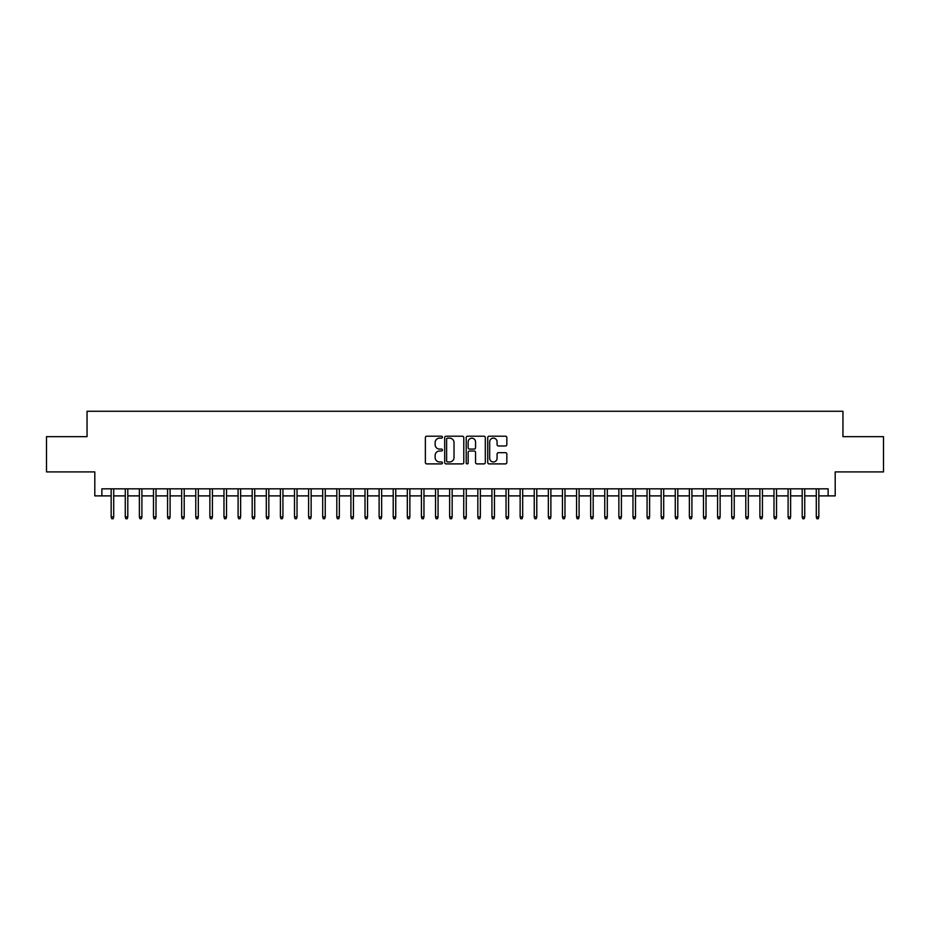 <?xml version="1.0" encoding="UTF-8"?>
<svg xmlns="http://www.w3.org/2000/svg" width="930" height="930" viewBox="0 0 930 930"><rect width="100%" height="100%" fill="white"/><g stroke="black" fill="none" stroke-linecap="round" stroke-linejoin="round"><path stroke-width="1.4" d="M442.436 437.181A0.965 0.965 0 0 0 441.471 436.205L426.754 436.205A1.383 1.383 0 0 0 425.37 437.588L425.37 462.512A1.383 1.383 0 0 0 426.754 463.896L441.471 463.896A0.965 0.965 0 0 0 442.436 462.919A0.965 0.965 0 0 0 441.471 461.954L439.565 461.954A4.429 4.429 0 0 1 435.135 457.525L435.135 455.444A4.429 4.429 0 0 1 439.565 451.015L441.471 451.015A0.965 0.965 0 0 0 442.436 450.05A0.965 0.965 0 0 0 441.471 449.085L439.565 449.085A4.429 4.429 0 0 1 435.135 444.656L435.135 442.575A4.429 4.429 0 0 1 439.565 438.146L441.471 438.146A0.965 0.965 0 0 0 442.436 437.181M505.455 445.97A1.383 1.383 0 0 0 506.838 444.587L506.838 437.588A1.383 1.383 0 0 0 505.455 436.205L489.122 436.205A1.383 1.383 0 0 0 487.739 437.588L487.739 462.512A1.383 1.383 0 0 0 489.122 463.896L505.455 463.896A1.383 1.383 0 0 0 506.838 462.512L506.838 454.061A1.383 1.383 0 0 0 505.455 452.678L498.468 452.678A1.383 1.383 0 0 0 497.085 454.061L497.085 458.258A3.708 3.708 0 0 1 493.377 461.954A3.708 3.708 0 0 1 489.68 458.258L489.68 441.855A3.708 3.708 0 0 1 493.377 438.146A3.708 3.708 0 0 1 497.085 441.855L497.085 444.587A1.383 1.383 0 0 0 498.468 445.97L505.455 445.97M101.858 495.888L101.858 488.831L828.142 488.831L828.142 495.888L835.198 495.888L835.198 471.905L883.5 471.905L883.5 436.658L842.952 436.658L842.952 411.269L87.048 411.269L87.048 436.658L46.5 436.658L46.5 471.905L94.802 471.905L94.802 495.888L111.158 495.888M463.791 437.588A1.383 1.383 0 0 0 462.408 436.205L446.075 436.205A1.383 1.383 0 0 0 444.691 437.588L444.691 462.512A1.383 1.383 0 0 0 446.075 463.896L462.408 463.896A1.383 1.383 0 0 0 463.791 462.512L463.791 437.588M467.592 436.205L483.925 436.205A1.383 1.383 0 0 1 485.309 437.588L485.309 462.512A1.383 1.383 0 0 1 483.925 463.896L476.939 463.896A1.383 1.383 0 0 1 475.555 462.512L475.555 452.41A1.383 1.383 0 0 0 474.172 451.015L469.534 451.015A1.383 1.383 0 0 0 468.15 452.41L468.15 462.919A0.965 0.965 0 0 1 467.186 463.896A0.965 0.965 0 0 1 466.209 462.919L466.209 437.588A1.383 1.383 0 0 1 467.592 436.205M113.704 495.888L125.259 495.888M127.805 495.888L139.372 495.888M141.906 495.888L153.473 495.888M156.007 495.888L167.574 495.888M170.109 495.888L181.676 495.888M184.21 495.888L195.777 495.888M198.311 495.888L209.878 495.888M212.424 495.888L223.979 495.888M226.525 495.888L238.092 495.888M240.626 495.888L252.193 495.888M254.727 495.888L266.294 495.888M268.828 495.888L280.395 495.888M282.929 495.888L294.496 495.888M297.03 495.888L308.597 495.888M311.143 495.888L322.698 495.888M325.244 495.888L336.811 495.888M339.345 495.888L350.912 495.888M353.447 495.888L365.013 495.888M367.548 495.888L379.115 495.888M381.649 495.888L393.216 495.888M395.75 495.888L407.317 495.888M409.863 495.888L421.418 495.888M423.964 495.888L435.531 495.888M438.065 495.888L449.632 495.888M452.166 495.888L463.733 495.888M466.267 495.888L477.834 495.888M480.368 495.888L491.935 495.888M494.469 495.888L506.036 495.888M508.582 495.888L520.137 495.888M522.683 495.888L534.25 495.888M536.784 495.888L548.351 495.888M550.886 495.888L562.452 495.888M564.987 495.888L576.553 495.888M579.088 495.888L590.655 495.888M593.189 495.888L604.756 495.888M607.302 495.888L618.857 495.888M621.403 495.888L632.97 495.888M635.504 495.888L647.071 495.888M649.605 495.888L661.172 495.888M663.706 495.888L675.273 495.888M677.807 495.888L689.374 495.888M691.908 495.888L703.475 495.888M706.021 495.888L717.576 495.888M720.122 495.888L731.689 495.888M734.223 495.888L745.79 495.888M748.325 495.888L759.891 495.888M762.426 495.888L773.992 495.888M776.527 495.888L788.094 495.888M790.628 495.888L802.195 495.888M804.741 495.888L816.296 495.888M818.842 495.888L828.142 495.888M447.597 438.146A0.965 0.965 0 0 0 446.621 439.111L446.621 460.989A0.965 0.965 0 0 0 447.597 461.954L449.597 461.954A4.429 4.429 0 0 0 454.026 457.525L454.026 442.575A4.429 4.429 0 0 0 449.597 438.146L447.597 438.146M475.555 441.913A3.708 3.708 0 0 0 471.847 438.216A3.708 3.708 0 0 0 468.15 441.913L468.15 447.702A1.383 1.383 0 0 0 469.534 449.085L474.172 449.085A1.383 1.383 0 0 0 475.555 447.702L475.555 441.913M111.158 516.894L111.728 518.731L113.135 518.731L113.704 516.894L111.158 516.894L111.158 488.831M113.704 516.894L113.704 488.831M125.259 516.894L125.829 518.731L127.236 518.731L127.805 516.894L125.259 516.894L125.259 488.831M127.805 516.894L127.805 488.831M139.372 516.894L139.93 518.731L141.337 518.731L141.906 516.894L139.372 516.894L139.372 488.831M141.906 516.894L141.906 488.831M153.473 516.894L154.031 518.731L155.45 518.731L156.007 516.894L153.473 516.894L153.473 488.831M156.007 516.894L156.007 488.831M167.574 516.894L168.132 518.731L169.551 518.731L170.109 516.894L167.574 516.894L167.574 488.831M170.109 516.894L170.109 488.831M181.676 516.894L182.233 518.731L183.652 518.731L184.21 516.894L181.676 516.894L181.676 488.831M184.21 516.894L184.21 488.831M195.777 516.894L196.346 518.731L197.753 518.731L198.311 516.894L195.777 516.894L195.777 488.831M198.311 516.894L198.311 488.831M209.878 516.894L210.447 518.731L211.854 518.731L212.424 516.894L209.878 516.894L209.878 488.831M212.424 516.894L212.424 488.831M223.979 516.894L224.549 518.731L225.955 518.731L226.525 516.894L223.979 516.894L223.979 488.831M226.525 516.894L226.525 488.831M238.092 516.894L238.65 518.731L240.056 518.731L240.626 516.894L238.092 516.894L238.092 488.831M240.626 516.894L240.626 488.831M252.193 516.894L252.751 518.731L254.169 518.731L254.727 516.894L252.193 516.894L252.193 488.831M254.727 516.894L254.727 488.831M266.294 516.894L266.852 518.731L268.27 518.731L268.828 516.894L266.294 516.894L266.294 488.831M268.828 516.894L268.828 488.831M280.395 516.894L280.953 518.731L282.371 518.731L282.929 516.894L280.395 516.894L280.395 488.831M282.929 516.894L282.929 488.831M294.496 516.894L295.066 518.731L296.472 518.731L297.03 516.894L294.496 516.894L294.496 488.831M297.03 516.894L297.03 488.831M308.597 516.894L309.167 518.731L310.574 518.731L311.143 516.894L308.597 516.894L308.597 488.831M311.143 516.894L311.143 488.831M322.698 516.894L323.268 518.731L324.675 518.731L325.244 516.894L322.698 516.894L322.698 488.831M325.244 516.894L325.244 488.831M336.811 516.894L337.369 518.731L338.776 518.731L339.345 516.894L336.811 516.894L336.811 488.831M339.345 516.894L339.345 488.831M350.912 516.894L351.47 518.731L352.889 518.731L353.447 516.894L350.912 516.894L350.912 488.831M353.447 516.894L353.447 488.831M365.013 516.894L365.571 518.731L366.99 518.731L367.548 516.894L365.013 516.894L365.013 488.831M367.548 516.894L367.548 488.831M379.115 516.894L379.673 518.731L381.091 518.731L381.649 516.894L379.115 516.894L379.115 488.831M381.649 516.894L381.649 488.831M393.216 516.894L393.785 518.731L395.192 518.731L395.75 516.894L393.216 516.894L393.216 488.831M395.75 516.894L395.75 488.831M407.317 516.894L407.886 518.731L409.293 518.731L409.863 516.894L407.317 516.894L407.317 488.831M409.863 516.894L409.863 488.831M421.418 516.894L421.988 518.731L423.394 518.731L423.964 516.894L421.418 516.894L421.418 488.831M423.964 516.894L423.964 488.831M435.531 516.894L436.089 518.731L437.495 518.731L438.065 516.894L435.531 516.894L435.531 488.831M438.065 516.894L438.065 488.831M449.632 516.894L450.19 518.731L451.608 518.731L452.166 516.894L449.632 516.894L449.632 488.831M452.166 516.894L452.166 488.831M463.733 516.894L464.291 518.731L465.709 518.731L466.267 516.894L463.733 516.894L463.733 488.831M466.267 516.894L466.267 488.831M477.834 516.894L478.392 518.731L479.81 518.731L480.368 516.894L477.834 516.894L477.834 488.831M480.368 516.894L480.368 488.831M491.935 516.894L492.505 518.731L493.911 518.731L494.469 516.894L491.935 516.894L491.935 488.831M494.469 516.894L494.469 488.831M506.036 516.894L506.606 518.731L508.013 518.731L508.582 516.894L506.036 516.894L506.036 488.831M508.582 516.894L508.582 488.831M520.137 516.894L520.707 518.731L522.114 518.731L522.683 516.894L520.137 516.894L520.137 488.831M522.683 516.894L522.683 488.831M534.25 516.894L534.808 518.731L536.215 518.731L536.784 516.894L534.25 516.894L534.25 488.831M536.784 516.894L536.784 488.831M548.351 516.894L548.909 518.731L550.327 518.731L550.886 516.894L548.351 516.894L548.351 488.831M550.886 516.894L550.886 488.831M562.452 516.894L563.01 518.731L564.429 518.731L564.987 516.894L562.452 516.894L562.452 488.831M564.987 516.894L564.987 488.831M576.553 516.894L577.112 518.731L578.53 518.731L579.088 516.894L576.553 516.894L576.553 488.831M579.088 516.894L579.088 488.831M590.655 516.894L591.224 518.731L592.631 518.731L593.189 516.894L590.655 516.894L590.655 488.831M593.189 516.894L593.189 488.831M604.756 516.894L605.325 518.731L606.732 518.731L607.302 516.894L604.756 516.894L604.756 488.831M607.302 516.894L607.302 488.831M618.857 516.894L619.427 518.731L620.833 518.731L621.403 516.894L618.857 516.894L618.857 488.831M621.403 516.894L621.403 488.831M632.97 516.894L633.528 518.731L634.934 518.731L635.504 516.894L632.97 516.894L632.97 488.831M635.504 516.894L635.504 488.831M647.071 516.894L647.629 518.731L649.047 518.731L649.605 516.894L647.071 516.894L647.071 488.831M649.605 516.894L649.605 488.831M661.172 516.894L661.73 518.731L663.148 518.731L663.706 516.894L661.172 516.894L661.172 488.831M663.706 516.894L663.706 488.831M675.273 516.894L675.831 518.731L677.249 518.731L677.807 516.894L675.273 516.894L675.273 488.831M677.807 516.894L677.807 488.831M689.374 516.894L689.944 518.731L691.35 518.731L691.908 516.894L689.374 516.894L689.374 488.831M691.908 516.894L691.908 488.831M703.475 516.894L704.045 518.731L705.452 518.731L706.021 516.894L703.475 516.894L703.475 488.831M706.021 516.894L706.021 488.831M717.576 516.894L718.146 518.731L719.553 518.731L720.122 516.894L717.576 516.894L717.576 488.831M720.122 516.894L720.122 488.831M731.689 516.894L732.247 518.731L733.654 518.731L734.223 516.894L731.689 516.894L731.689 488.831M734.223 516.894L734.223 488.831M745.79 516.894L746.348 518.731L747.767 518.731L748.325 516.894L745.79 516.894L745.79 488.831M748.325 516.894L748.325 488.831M759.891 516.894L760.449 518.731L761.868 518.731L762.426 516.894L759.891 516.894L759.891 488.831M762.426 516.894L762.426 488.831M773.992 516.894L774.551 518.731L775.969 518.731L776.527 516.894L773.992 516.894L773.992 488.831M776.527 516.894L776.527 488.831M788.094 516.894L788.663 518.731L790.07 518.731L790.628 516.894L788.094 516.894L788.094 488.831M790.628 516.894L790.628 488.831M802.195 516.894L802.764 518.731L804.171 518.731L804.741 516.894L802.195 516.894L802.195 488.831M804.741 516.894L804.741 488.831M816.296 516.894L816.865 518.731L818.272 518.731L818.842 516.894L816.296 516.894L816.296 488.831M818.842 516.894L818.842 488.831"/></g></svg>
